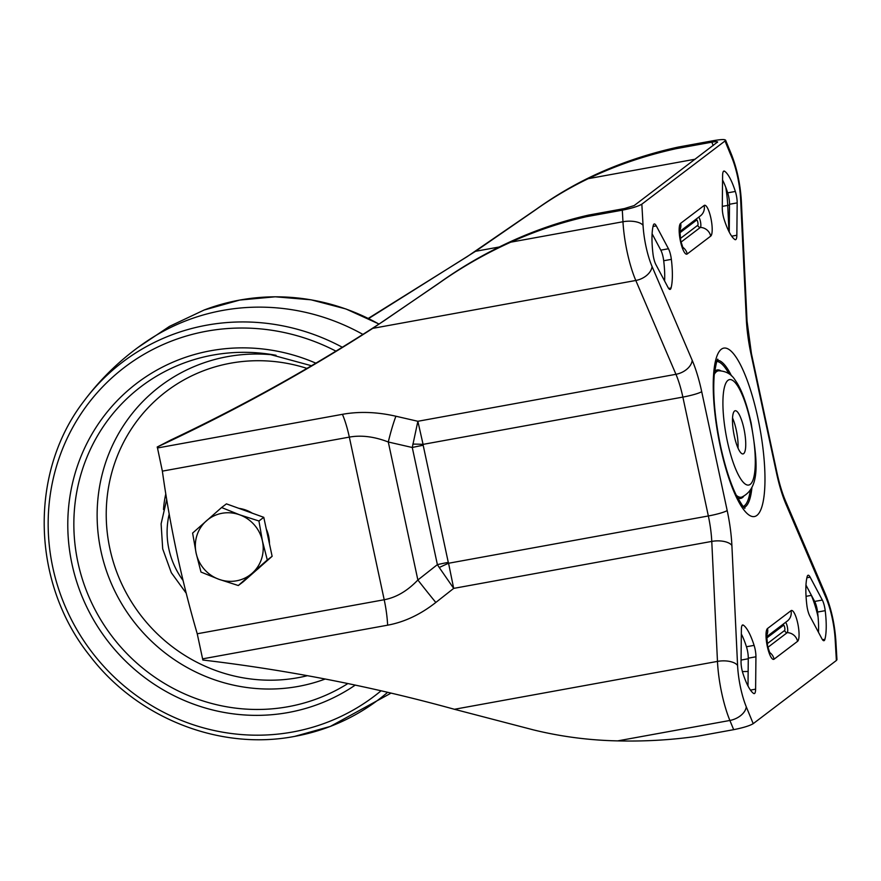 <?xml version="1.0" encoding="UTF-8"?>
<svg xmlns="http://www.w3.org/2000/svg" width="881" height="881" viewBox="0 0 881 881"><rect width="100%" height="100%" fill="white"/><g stroke="black" fill="none" stroke-linecap="round" stroke-linejoin="round"><path stroke-width="1.32" d="M809.76 615.907A10.704 2.654 -100.3 0 1 807.492 609.079A10.704 2.654 -100.3 0 1 806.864 605.302A43.18 10.693 -100.3 0 1 807.15 576.681A10.704 2.654 -100.3 0 1 808.141 575.238A10.704 2.654 -100.3 0 1 810.146 577.165L822.314 600.049A10.704 2.654 -100.3 0 1 825.211 610.654A43.18 10.693 -100.3 0 1 824.924 639.276A10.704 2.654 -100.3 0 1 823.933 640.707A10.704 2.654 -100.3 0 1 821.929 638.791L809.76 615.907M741.934 669.659A10.704 2.654 79.7 0 0 742.87 673.205A43.18 10.693 79.7 0 0 753.629 693.435A10.704 2.654 79.7 0 0 754.29 693.611A10.704 2.654 79.7 0 0 755.612 689.162L755.931 656.785A10.704 2.654 79.7 0 0 754.103 645.366A43.18 10.693 79.7 0 0 743.344 625.147A10.704 2.654 79.7 0 0 742.683 624.959A10.704 2.654 79.7 0 0 741.373 629.408L741.042 661.785A10.704 2.654 79.7 0 0 741.934 669.659M655.893 264.608A10.704 2.654 -100.3 0 1 653.636 257.781A10.704 2.654 -100.3 0 1 652.997 254.003A43.18 10.693 -100.3 0 1 653.284 225.382A10.704 2.654 -100.3 0 1 654.286 223.95A10.704 2.654 -100.3 0 1 656.279 225.866L668.459 248.75A10.704 2.654 -100.3 0 1 671.355 259.355A43.18 10.693 -100.3 0 1 671.069 287.977A10.704 2.654 -100.3 0 1 670.067 289.42A10.704 2.654 -100.3 0 1 668.062 287.492L655.893 264.608M723.169 215.735A10.704 2.654 79.7 0 0 724.105 219.292A43.18 10.693 79.7 0 0 734.864 239.522A10.704 2.654 79.7 0 0 735.525 239.698A10.704 2.654 79.7 0 0 736.846 235.249L737.166 202.872A10.704 2.654 79.7 0 0 735.349 191.452A43.18 10.693 79.7 0 0 724.589 171.222A10.704 2.654 79.7 0 0 723.929 171.046A10.704 2.654 79.7 0 0 722.607 175.495L722.277 207.872A10.704 2.654 79.7 0 0 723.169 215.735M743.927 428.673A21.948 5.44 79.7 0 0 735.172 410.744A21.948 5.44 79.7 0 0 734.291 435.985A21.948 5.44 79.7 0 0 743.035 453.924A21.948 5.44 79.7 0 0 743.927 428.673M738.025 448.11A21.948 5.44 79.7 0 0 736.274 430.06A21.948 5.44 79.7 0 0 732.529 417.935M368.632 318.559L475.509 251.305L534.811 210.372C552.167 198.005 569.985 187.433 588.266 178.667C615.654 165.529 644.936 155.53 676.112 148.68L678.227 147.072C652.766 152.655 628.527 160.364 605.5 170.198C581.68 180.33 558.697 193.269 536.573 209.039L534.811 210.372M368.291 318.393L467.073 256.712L536.573 209.039M753.211 723.664L836.377 660.486L835.155 639.309A37.465 9.284 79.7 0 0 826.169 598.199L786.028 504.361A58.873 14.581 -100.3 0 1 776.524 473.031L751.03 354.151A58.873 14.581 -100.3 0 1 746.328 319.175L740.624 199.183A37.465 9.284 79.7 0 0 731.946 157.842L725.008 140.993L641.842 204.172L643.053 225.36A37.465 9.284 79.7 0 0 645.993 246.526A37.465 9.284 79.7 0 0 652.05 266.469L692.191 360.296A58.873 14.581 -100.3 0 1 701.694 391.627L727.177 510.506A58.873 14.581 -100.3 0 1 731.891 545.482L737.584 665.474A37.465 9.284 79.7 0 0 740.58 687.731A37.465 9.284 79.7 0 0 746.273 706.815L753.211 723.664C749.676 725.779 743.168 727.772 733.675 729.666L697.961 736.164C671.774 739.974 645.002 741.549 617.658 740.888C589.092 740.293 561.043 736.637 533.523 729.909L454.42 709.282C372.035 686.53 288.175 670.111 202.85 660.023L197.234 633.769L384.204 599.741C396.186 597.516 407.407 590.942 417.869 579.995L437.383 564.622A32.112 3.876 167.9 0 1 448.286 562.397L448.561 563.256A32.112 1.96 -24.9 0 0 439.245 567.507L437.383 564.622L412.275 447.504L417.869 421.283L675.947 374.304L635.807 280.477L372.751 328.36C304.661 372.3 232.815 411.856 157.192 447.03L157.49 447.977L342.423 414.323C359.217 411.295 377.046 411.934 395.899 416.228L417.869 421.283L423.078 444.376A32.112 5.594 0.9 0 0 412.793 444.123M664.593 280.973A43.18 10.693 79.7 0 0 663.701 260.754A10.704 2.654 79.7 0 0 660.805 250.149L652.105 233.784M722.563 180.054A43.18 10.693 -100.3 0 1 727.695 192.851A10.704 2.654 -100.3 0 1 729.523 204.271L729.237 232.077M717.63 141.951L634.188 205.559L624.42 208.566L588.706 215.063L586.592 216.671C560.834 222.486 535.549 230.987 510.749 242.176C484.825 253.893 460.543 267.824 437.912 283.968L372.751 328.36M741.317 633.968A43.18 10.693 -100.3 0 1 746.449 646.764A10.704 2.654 -100.3 0 1 748.277 658.184L748.002 685.991M818.46 632.261A43.18 10.693 79.7 0 0 817.568 612.053A10.704 2.654 79.7 0 0 814.661 601.448L805.961 585.083M835.155 639.309A16.056 6.927 -3.3 0 1 835.882 641.17L836.95 659.715L836.377 660.486M733.675 729.666L729.886 720.46A53.521 13.259 -100.3 0 1 721.759 693.204A53.521 13.259 -100.3 0 1 717.475 661.4L711.771 541.408L453.693 588.387L448.561 563.256L708.346 515.969L682.863 397.089L423.078 444.376L423.177 445.279A32.112 3.876 -12.1 0 0 412.275 447.504L388.29 441.998C374.315 436.591 361.331 434.961 349.328 437.108L162.368 471.137A1127.295 1083.63 -127.2 0 0 197.234 633.769M162.368 471.137L157.49 447.977M588.706 215.063C557.155 222.199 526.409 233.311 496.444 248.409C476.401 258.518 457.481 269.927 439.685 282.636L384.061 320.772C316.708 364.844 245.601 404.61 170.738 440.037L157.192 447.03M742.386 671.575L748.145 671.465M652.05 266.469A16.056 10.539 156.8 0 1 635.807 280.477A53.521 13.259 -100.3 0 1 627.162 251.988A53.521 13.259 -100.3 0 1 622.966 221.748L622.305 210.174L586.592 216.671M622.305 210.174C631.798 208.29 638.307 206.286 641.842 204.172M678.227 147.072L713.929 140.575C722.894 139.099 726.583 139.231 725.008 140.993L725.559 140.112L731.483 154.516A16.056 10.154 157.6 0 1 731.946 157.842M717.354 142.392C718.147 141.511 716.297 141.434 711.815 142.171L676.112 148.68M439.245 567.507L453.693 588.387L435.82 602.461A42.817 1.465 51.8 0 1 417.869 579.995L388.29 441.998A42.817 5.947 102.9 0 1 395.899 416.228M342.302 347.246A211.803 203.599 52.8 0 0 206.606 325.199A211.803 203.599 52.8 0 0 83.574 401.593C101.425 377.619 122.734 357.345 147.512 340.771A214.083 205.791 52.8 0 1 222.673 310.431A214.083 205.791 52.8 0 1 362.895 334.395M238.85 508.337A34.788 33.445 52.8 0 1 252.318 513.194M266.304 529.107A34.788 33.445 52.8 0 1 269.443 543.742M259.829 567.155A34.788 33.445 52.8 0 1 258.353 568.542A34.788 33.445 52.8 0 1 256.778 569.842M221.594 507.533L226.439 503.866L263.771 517.323L272.13 556.307L243.156 581.845L238.311 585.524L252.12 573.278A34.788 33.445 52.8 0 1 218.962 579.313A34.788 33.445 52.8 0 1 196.111 553.081A34.788 33.445 52.8 0 1 206.429 520.825A34.788 33.445 52.8 0 1 239.588 514.79A34.788 33.445 52.8 0 1 262.428 541.011L258.937 521.001L239.588 514.79L221.594 507.533L192.62 533.071L196.111 553.081L200.978 572.055L218.962 579.313L238.311 585.524M252.12 573.278A34.788 33.445 -127.2 0 0 262.428 541.011L267.295 559.986L252.12 573.278M272.13 556.307L267.295 559.986M263.771 517.323L258.937 521.001M725.779 187.356A45.493 11.266 -100.3 0 1 727.728 205.394L722.299 206.385M499.318 246.977L475.509 251.305M748.277 658.757L741.064 660.067M757.891 418.057A85.589 21.199 -100.3 0 1 756.911 515.396A85.589 21.199 -100.3 0 1 720.317 446.601A85.589 21.199 -100.3 0 1 721.297 349.261A85.589 21.199 -100.3 0 1 757.891 418.057M744.17 507.467A74.929 18.567 79.7 0 0 751.9 487.821M727.343 441.26A53.576 13.27 79.7 0 0 750.249 484.33A53.576 13.27 79.7 0 0 750.865 423.398A53.576 13.27 79.7 0 0 727.959 380.339A53.576 13.27 79.7 0 0 727.343 441.26M714.282 374.359A64.225 15.913 -100.3 0 1 718.698 370.78C726.109 371.055 731.637 374.238 735.283 380.328C741.284 388.642 746.559 402.87 751.13 423.012C756.35 456.358 762.098 487.446 741.692 497.126A64.225 15.913 -100.3 0 1 736.307 495.32M731.527 375.89A74.929 18.567 79.7 0 0 717.376 360.23M728.928 373.731A73.861 18.303 79.7 0 0 716.837 361.463M714.612 371.441A65.293 16.177 -100.3 0 1 720.779 370.747M680.639 223.334L704.139 205.482A15.781 3.909 -100.3 0 1 710.89 218.169A15.781 3.909 -100.3 0 1 710.703 236.13L687.213 253.97A15.781 3.909 -100.3 0 1 680.462 241.284A15.781 3.909 -100.3 0 1 680.639 223.334A10.704 10.286 52.8 0 1 679.703 230.404M767.505 628.527L791.006 610.687A15.781 3.909 -100.3 0 1 797.757 623.374A15.781 3.909 -100.3 0 1 797.569 641.335L774.08 659.175A15.781 3.909 -100.3 0 1 767.329 646.489A15.781 3.909 -100.3 0 1 767.505 628.527A10.704 10.286 52.8 0 1 766.58 635.597M681.002 242.132L700.362 227.43A2.676 2.577 52.8 0 1 697.774 225.261A2.676 0.661 79.7 0 0 697.807 222.221A2.676 0.661 79.7 0 0 696.662 220.063L679.669 232.969M710.703 236.13A10.704 10.286 52.8 0 0 700.362 227.43A5.297 1.31 79.7 0 0 700.417 221.406A5.297 1.31 79.7 0 0 698.666 217.189M767.869 647.337L787.229 632.635A2.676 2.577 52.8 0 1 784.641 630.466A2.676 0.661 79.7 0 0 784.674 627.415A2.676 0.661 79.7 0 0 783.528 625.268L766.536 638.174M797.569 641.335A10.704 10.286 52.8 0 0 787.229 632.635A5.297 1.31 79.7 0 0 787.284 626.611A5.297 1.31 79.7 0 0 785.533 622.393M454.42 709.282L717.475 661.4A16.056 7.378 -2.7 0 1 737.584 665.474M643.053 225.36A16.056 6.927 176.7 0 0 622.966 221.748L510.749 242.176M435.82 602.461C420.479 614.509 404.412 622.085 387.629 625.18A42.817 10.605 -100.3 0 0 384.204 599.741L349.328 437.108A42.817 10.605 -100.3 0 0 342.423 414.323M387.629 625.18L202.685 658.845M746.273 706.815A16.056 10.154 -22.4 0 1 729.886 720.46L617.658 740.888M439.685 282.636L437.912 283.968M423.177 445.279L448.286 562.397M701.694 391.627A16.056 1.938 167.9 0 1 682.863 397.089A42.817 10.605 79.7 0 0 675.947 374.304A16.056 10.539 156.8 0 0 692.191 360.296M731.891 545.482A16.056 7.378 -2.7 0 0 711.771 541.408A42.817 10.605 79.7 0 0 708.346 515.969A16.056 1.938 167.9 0 0 727.177 510.506M826.169 598.199A16.056 10.539 -23.2 0 0 825.629 594.664C831.301 608.661 834.714 624.155 835.882 641.17M786.028 504.361A16.056 10.539 -23.2 0 0 785.478 500.837L825.629 594.664M776.524 473.031A16.056 1.938 -12.1 0 0 776.91 472.447L751.427 353.567L747.055 321.202A16.056 7.378 177.3 0 0 746.328 319.175M731.483 154.516C737.067 168.811 740.359 184.371 741.362 201.209A16.056 7.378 177.3 0 0 740.624 199.183M751.03 354.151A16.056 1.938 -12.1 0 0 751.427 353.567M767.142 643.758L784.641 630.466M680.275 238.553L697.774 225.261M783.528 625.268A2.676 2.577 52.8 0 1 783.605 623.847M696.662 220.063A2.676 2.577 52.8 0 1 696.739 218.642M769.421 652.314A10.704 10.286 52.8 0 1 774.08 659.175M791.006 610.687A10.704 10.286 52.8 0 1 787.273 621.072L766.525 636.831M682.555 247.109A10.704 10.286 52.8 0 1 687.213 253.97M704.139 205.482A10.704 10.286 52.8 0 1 700.406 215.867L679.647 231.626M743.652 496.41A65.293 16.177 -100.3 0 1 737.639 497.952M743.245 506.498A73.861 18.303 79.7 0 0 750.227 490.761M810.894 594.367L811.335 595.369L806.038 596.327M811.423 595.347A8.028 5.264 -23.2 0 0 811.335 595.369A45.493 11.266 -100.3 0 1 818.075 616.876M729.512 204.954A8.028 3.689 177.3 0 1 727.728 205.394L728.972 231.549M695.23 159.197L588.266 178.667M711.815 142.171L713.203 145.541M727.695 192.851L735.349 191.452M729.523 204.271L737.166 202.872M731.704 236.185L736.846 235.249M723.367 171.454L724.589 171.222M653.019 226.461L656.279 225.866M660.805 250.149L668.459 248.75M663.701 260.754L671.355 259.355M668.635 288.417L671.069 287.977M742.132 625.367L743.344 625.147M746.449 646.764L754.103 645.366M748.277 658.184L755.931 656.785M750.458 690.098L755.612 689.162M814.661 601.448L822.314 600.049M817.568 612.053L825.211 610.654M822.491 639.716L824.924 639.276M806.886 577.76L810.146 577.165M378.951 324.098A211.803 203.599 -127.2 0 0 239.687 300.08A211.803 203.599 -127.2 0 0 204.128 310.024L169.471 326.388L137.678 347.676M387.662 692.301A211.803 203.599 52.8 0 1 330.309 726.429A211.803 203.599 52.8 0 1 294.75 736.373M335.947 351.134A206.473 198.478 -127.2 0 0 206.639 331.201A206.473 198.478 -127.2 0 0 52.794 567.43A206.473 198.478 -127.2 0 0 292.558 732.012A206.473 198.478 -127.2 0 0 381.077 690.792M355.252 685.099A186.365 179.14 52.8 0 1 288.373 712.498A186.365 179.14 52.8 0 1 71.967 563.939A186.365 179.14 52.8 0 1 210.823 350.726A186.365 179.14 52.8 0 1 315.861 363.17M276.039 355.296A181.112 174.097 -127.2 0 0 268.738 354.096A181.112 174.097 -127.2 0 0 212.85 355.098A181.112 174.097 -127.2 0 0 77.913 562.32A181.112 174.097 -127.2 0 0 288.23 706.683A181.112 174.097 -127.2 0 0 347.885 683.557M325.21 679.02A169.879 163.304 52.8 0 1 298.219 686.42A169.879 163.304 52.8 0 1 100.941 551.01A169.879 163.304 52.8 0 1 227.518 356.64A169.879 163.304 52.8 0 1 274.409 354.999M306.951 368.39A162.016 155.739 -127.2 0 0 230.569 363.203A162.016 155.739 -127.2 0 0 109.861 548.566A162.016 155.739 -127.2 0 0 297.998 677.709A162.016 155.739 -127.2 0 0 307.414 675.683M163.492 509.537A103.562 99.553 52.8 0 1 165.782 493.944M169.196 514.119A79.753 76.658 -127.2 0 0 183.094 580.535M744.963 508.095L744.963 508.106C744.786 509.339 741.879 505.022 736.219 495.155C730.206 482.689 724.997 466.368 720.581 446.215C714.81 418.156 712.696 394.347 714.249 374.788C716.088 363.302 717.299 358.16 717.894 359.349L717.883 359.36M682.103 247.297L683.171 248.398L680.727 240.898L679.78 229.798L679.174 231.196M768.97 652.502L770.038 653.603L767.593 646.103L766.646 635.003L766.041 636.401M785.478 500.837C782.24 493.217 779.377 483.757 776.91 472.447M741.362 201.209L747.055 321.202M379.039 324.043L345.969 308.978L311.026 299.804L275.268 296.798L239.742 300.058L204.128 310.024M391.076 693.105L330.309 726.429L294.695 736.384C220.008 750.81 137.48 718.356 89.983 655.982C31.518 583.211 28.688 473.119 83.574 401.593M311.489 365.747L268.738 354.096M166.696 499.571L161.113 523.821L162.699 548.896L171.31 572.694L186.221 593.232"/></g></svg>
